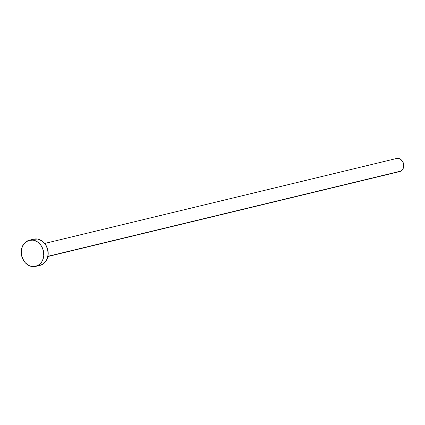 <?xml version="1.0" encoding="UTF-8"?>
<svg xmlns="http://www.w3.org/2000/svg" width="425" height="425" viewBox="0 0 425 425"><rect width="100%" height="100%" fill="white"/><g stroke="black" fill="none" stroke-linecap="round" stroke-linejoin="round"><path stroke-width="0.64" d="M47.871 256.519L399.697 171.567A6.726 5.578 -103.6 0 0 400.934 171.073L47.913 256.312L400.934 171.073A6.726 5.578 -103.6 0 0 403.309 162.95A6.726 5.578 -103.6 0 0 396.541 158.493L44.715 243.445M38.149 265.391A13.451 11.151 76.4 0 1 35.673 266.385A13.451 11.151 76.4 0 1 22.132 257.465A13.451 11.151 76.4 0 1 26.881 241.225A13.451 11.151 76.4 0 1 29.357 240.231A13.451 11.151 76.4 0 1 42.904 249.151A13.451 11.151 76.4 0 1 38.149 265.391L33.979 266.629L29.58 265.843L25.633 263.144L24.018 261.194L21.818 256.482L21.25 251.281L22.392 246.394L25.08 242.558L28.9 240.353L33.267 240.125L37.522 241.905L41.013 245.416L43.212 250.134L43.78 255.329L42.638 260.222L41.464 262.315L38.149 265.391M35.673 266.385L40.062 265.322A13.451 11.151 -103.6 0 0 42.537 264.334A13.451 11.151 -103.6 0 0 47.292 248.088A13.451 11.151 -103.6 0 0 33.745 239.174L29.357 240.231M33.283 239.296L37.655 239.068L41.91 240.847L45.401 244.359L47.6 249.077L48.168 254.272L47.026 259.165L44.338 263.001L42.537 264.334L40.024 265.333M396.307 158.557L398.491 158.44L400.621 159.327L402.363 161.086L403.463 163.444L403.569 167.312L402.592 169.532L400.934 171.073L398.847 171.695"/></g></svg>
